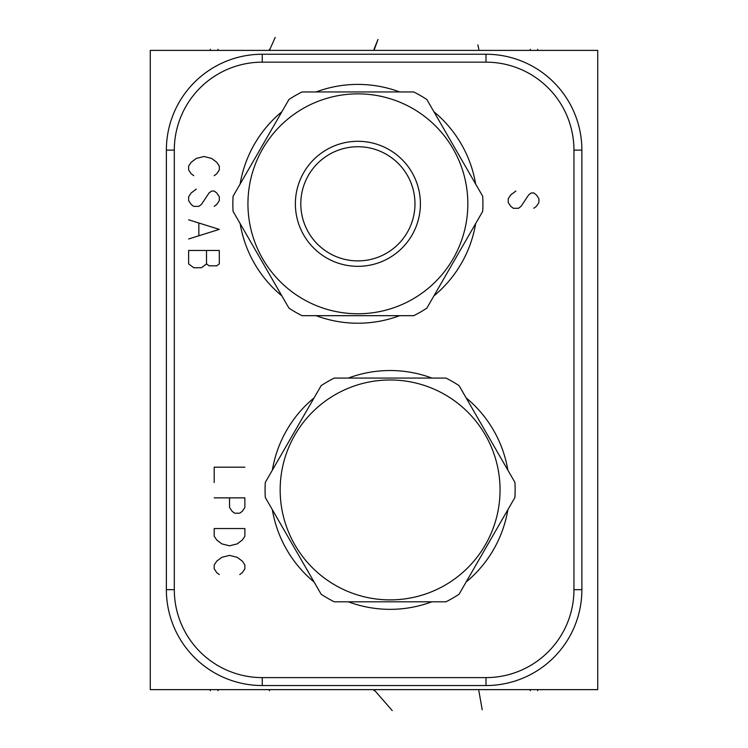<?xml version="1.0" encoding="UTF-8"?>
<svg xmlns="http://www.w3.org/2000/svg" width="748" height="748" viewBox="0 0 748 748"><rect width="100%" height="100%" fill="white"/><g stroke="black" fill="none" stroke-linecap="round" stroke-linejoin="round"><path stroke-width="1.12" d="M150.273 50.397L150.273 689.628L597.727 689.628L597.727 50.397L150.273 50.397M485.994 54.239A95.884 95.884 0 0 1 581.879 150.124L581.879 589.658A95.884 95.884 0 0 1 485.994 685.542L262.258 685.542A95.884 95.884 0 0 1 166.374 589.658L166.374 150.124A95.884 95.884 0 0 1 262.258 54.239L485.994 54.239L485.994 62.159A87.955 87.955 0 0 1 573.95 150.124L573.95 589.658A87.955 87.955 0 0 1 485.994 677.613L262.258 677.613A87.955 87.955 0 0 1 174.303 589.658L174.303 150.124A87.955 87.955 0 0 1 262.258 62.159L485.994 62.159M399.647 315.684A119.409 119.409 0 0 1 316.133 315.684M281.884 295.909A119.409 119.409 0 0 1 240.136 223.587M240.136 184.045A119.409 119.409 0 0 1 281.884 111.723M316.133 91.948A119.409 119.409 0 0 1 399.647 91.948M433.896 111.723A119.409 119.409 0 0 1 475.653 184.045M475.653 223.587A119.409 119.409 0 0 1 433.896 295.909M431.867 601.803A119.409 119.409 0 0 1 348.353 601.803M314.104 582.028A119.409 119.409 0 0 1 272.347 509.706M272.347 470.165A119.409 119.409 0 0 1 314.104 397.843M348.353 378.067A119.409 119.409 0 0 1 431.867 378.067M466.116 397.843A119.409 119.409 0 0 1 507.864 470.165M507.864 509.706A119.409 119.409 0 0 1 466.116 582.028M445.958 378.067L334.263 378.067A125.038 125.038 0 0 0 321.144 385.641L265.306 482.367A125.038 125.038 0 0 0 265.306 497.504L321.144 594.23A125.038 125.038 0 0 0 334.263 601.803L445.958 601.803A125.038 125.038 0 0 0 459.066 594.23L514.914 497.504A125.038 125.038 0 0 0 514.914 482.367L459.066 385.641A125.038 125.038 0 0 0 445.958 378.067M280.163 489.94A109.947 109.947 0 0 0 390.11 599.887A109.947 109.947 0 0 0 500.057 489.94A109.947 109.947 0 0 0 390.11 379.984A109.947 109.947 0 0 0 280.163 489.94M413.738 91.948L302.042 91.948A125.038 125.038 0 0 0 288.934 99.521L233.086 196.247A125.038 125.038 0 0 0 233.086 211.385L288.934 308.111A125.038 125.038 0 0 0 302.042 315.684L413.738 315.684A125.038 125.038 0 0 0 426.856 308.111L482.694 211.385A125.038 125.038 0 0 0 482.694 196.247L426.856 99.521A125.038 125.038 0 0 0 413.738 91.948M247.943 203.811A109.947 109.947 0 0 0 357.89 313.767A109.947 109.947 0 0 0 467.837 203.811A109.947 109.947 0 0 0 357.89 93.865A109.947 109.947 0 0 0 247.943 203.811M295.376 203.811A62.514 62.514 0 0 0 357.89 266.335A62.514 62.514 0 0 0 420.404 203.811A62.514 62.514 0 0 0 357.89 141.297A62.514 62.514 0 0 0 295.376 203.811M300.808 203.811A57.082 57.082 0 0 0 357.89 260.893A57.082 57.082 0 0 0 414.972 203.811A57.082 57.082 0 0 0 357.89 146.73A57.082 57.082 0 0 0 300.808 203.811M218.023 689.628L218.023 690.722M210.356 689.628L210.356 690.722M537.644 689.628L537.644 690.722L537.644 689.628M530.229 689.628L530.229 690.722M374 689.628L392.223 710.6L374 689.628L374 690.75M269.42 689.628L269.42 690.722M482.217 709.749L478.832 690.731M218.023 50.397L218.023 49.284M210.356 50.397L210.356 49.284M537.644 50.397L537.644 49.284L537.644 50.397M530.229 50.397L530.229 49.284M374 50.397L377.983 39.466L374 49.265M275.208 37.4L269.42 50.397L269.42 49.284M477.86 44.852L478.832 49.265M244.876 467.182L214.19 467.182L214.19 482.516M229.533 497.859L229.533 507.453L232.095 511.286L234.648 513.203L239.762 513.203L242.315 511.286L244.876 507.453L244.876 497.859L214.19 497.859M244.876 528.546L214.19 528.546L214.19 536.213L216.752 540.047L221.866 543.89L229.533 545.806L237.2 543.89L242.315 540.047L244.876 536.213L244.876 528.546M239.762 574.567L242.315 572.65L244.876 568.817L244.876 564.983L242.315 561.15L237.2 557.307L229.533 555.39L221.866 557.307L216.752 561.15L214.19 564.983L214.19 568.817L216.752 572.65L219.304 574.567M214.19 175.687L216.752 173.77L219.304 169.936L219.304 166.103L216.752 162.269L211.637 158.426L203.961 156.51L196.294 158.426L191.179 162.269L188.627 166.103L188.627 169.936L191.179 173.77L193.741 175.687M214.19 206.373L216.752 204.456L219.304 200.623L219.304 196.78L216.752 192.947L214.19 191.03L211.637 191.03L209.075 192.947L201.408 204.456L198.846 206.373L193.741 206.373L191.179 204.456L188.627 200.623L188.627 196.78L191.179 192.947L196.294 189.113M188.627 238.977L219.304 229.384L188.627 219.8M198.846 223.633L198.846 235.134M219.304 250.477L188.627 250.477L188.627 263.904L193.741 267.737L201.408 267.737L206.523 263.904L209.075 265.821L216.752 265.821L219.304 263.904L219.304 250.477M206.523 250.477L206.523 263.904M533.81 208.29L536.363 206.373L538.925 202.54L538.925 198.706L536.363 194.863L533.81 192.947L531.248 192.947L528.696 194.863L521.019 206.373L518.467 208.29L513.352 208.29L510.8 206.373L508.238 202.54L508.238 198.706L510.8 194.863L515.905 191.03M573.95 150.124L581.879 150.124M573.95 589.658L581.879 589.658M485.994 677.613L485.994 685.542M262.258 677.613L262.258 685.542M174.303 589.658L166.374 589.658M174.303 150.124L166.374 150.124M262.258 62.159L262.258 54.239"/></g></svg>
